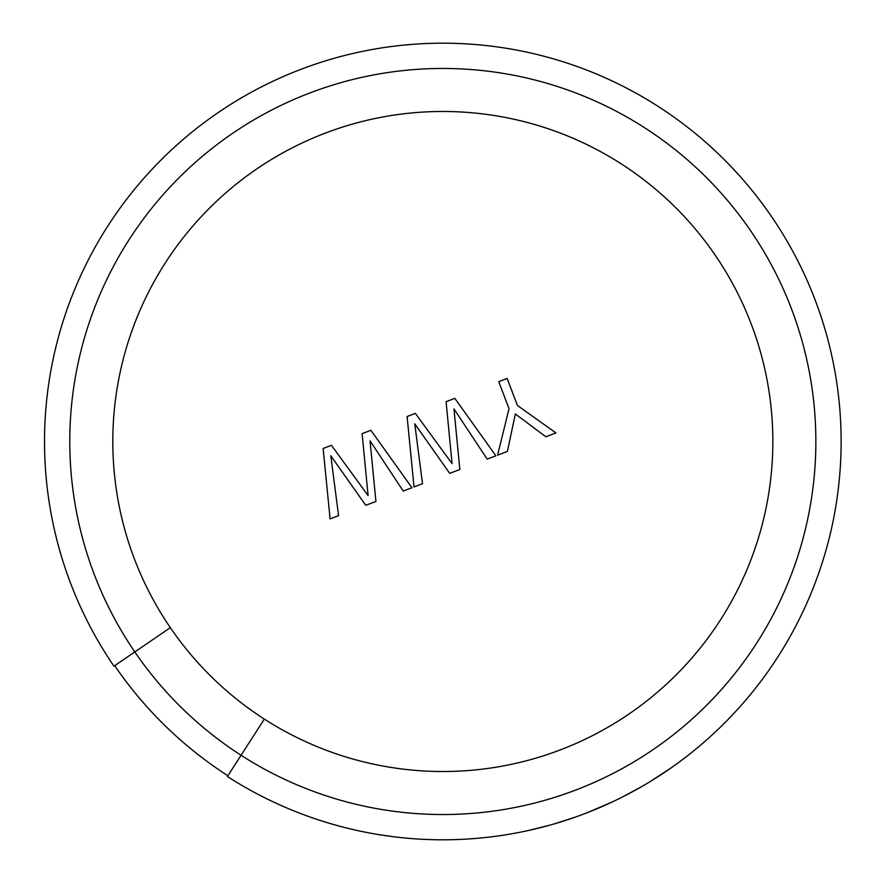 <?xml version="1.0" encoding="UTF-8"?>
<svg xmlns="http://www.w3.org/2000/svg" width="884" height="884" viewBox="0 0 884 884"><rect width="100%" height="100%" fill="white"/><g stroke="black" fill="none" stroke-linecap="round" stroke-linejoin="round"><path stroke-width="1.33" d="M114.699 665.674L113.948 666.182L114.699 665.674A397.391 397.391 0 0 0 227.895 775.754M587.23 812.694L588.324 812.263M420.839 839.192L424.11 839.358M555.13 823.634L575.097 817.192M528.61 830.452L548.533 825.512M636.9 789.313L639.309 787.953M522.532 831.745L525.847 831.048M586.622 812.937L612.071 802.053M649.895 781.743L670.569 768.262M622.9 796.76L641.298 786.826M378.728 834.606L393.557 836.739M443.757 839.8L447.282 839.767M340.152 826.341L340.152 826.341A398.297 398.297 0 0 1 338.075 825.778M327.478 822.728L333.169 824.407M433.613 839.689L435.492 839.734M371.081 833.28L373.976 833.8M296.737 812.042L299.135 812.971M678.371 762.682L682.172 759.864M677.962 762.98L683.277 759.024M672.569 766.859L674.359 765.588M643.486 785.556L646.381 783.854M653.718 779.379L652.9 779.898M655.806 778.075L658.713 776.207M597.109 808.705L602.733 806.285M571.053 818.595L576.467 816.706M170.325 627.662A330.019 330.019 0 0 0 759.466 534.511A330.019 330.019 0 0 0 150.976 287.433A330.019 330.019 0 0 0 170.325 627.662L134.81 651.939A373.037 373.037 0 0 1 365.39 76.588A373.037 373.037 0 0 1 809.755 508.709A373.037 373.037 0 0 1 241.067 755.268L264.338 719.09M113.948 666.182A398.297 398.297 0 0 1 360.142 51.869A398.297 398.297 0 0 1 834.606 513.261A398.297 398.297 0 0 1 227.409 776.517L241.067 755.268A373.037 373.037 0 0 1 134.81 651.939L113.948 666.182A398.297 398.297 0 0 1 360.142 51.869A398.297 398.297 0 0 1 834.606 513.261A398.297 398.297 0 0 1 227.409 776.517M362.108 433.646L370.893 430.298L411.944 487.736L403.248 491.051L370.042 440.829L375.921 501.449L365.777 505.305L330.793 455.768L338.583 515.659L330.097 518.886L323.124 448.486L331.434 445.315L368.098 495.581L362.108 433.646M498.742 381.656L507.14 378.451L517.427 405.491L555.948 432.939L545.848 436.784L515.35 413.944L507.405 451.415L497.57 455.161L509.029 408.684L498.742 381.656M454.829 398.364L495.869 455.801L487.172 459.116L453.967 408.894L459.846 469.514L449.702 473.371L414.762 423.812L422.508 483.725L414.021 486.951L407.093 416.53L415.358 413.381L452.067 463.625L446.088 401.69L454.829 398.364"/></g></svg>
